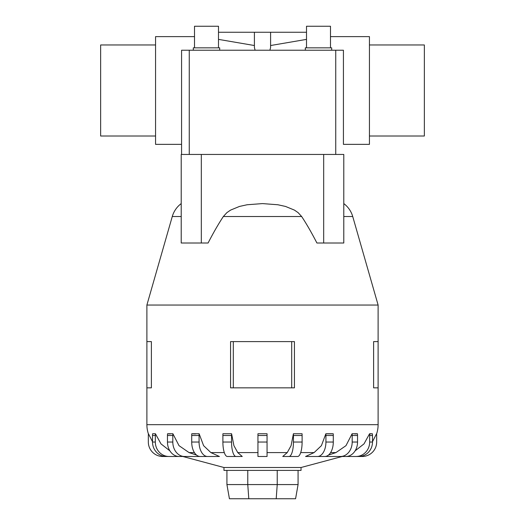 <?xml version="1.0" encoding="UTF-8"?>
<svg xmlns="http://www.w3.org/2000/svg" width="525" height="525" viewBox="0 0 525 525"><rect width="100%" height="100%" fill="white"/><g stroke="black" fill="none" stroke-linecap="round" stroke-linejoin="round"><path stroke-width="0.79" d="M255.098 50.229L254.408 47.539L254.408 32.255L270.592 32.255L270.592 47.539L269.902 50.229M181.571 54.364L181.571 144.362L155.558 144.362L155.558 36.619L194.512 36.619M218.492 39.382L254.408 45.524M369.442 136.014L424.358 136.014L424.358 44.973L369.442 44.973M155.558 136.014L100.643 136.014L100.643 44.973L155.558 44.973M330.488 36.619L369.442 36.619L369.442 144.362L343.429 144.362L343.429 50.229L343.429 54.364L343.429 50.229L181.571 50.229L181.571 70.245M270.592 45.524L306.508 39.382M218.492 47.834L218.492 26.25L194.512 26.25L194.512 47.834M219.686 50.229L219.686 47.834L193.312 47.834L193.312 50.229M330.488 47.834L330.488 26.25L306.508 26.25L306.508 47.834M331.688 50.229L331.688 47.834L305.314 47.834L305.314 50.229M201.318 154.448L201.318 243.009L181.21 243.009L181.21 154.448L343.79 154.448L343.79 203.595A24.57 24.57 0 0 1 352.728 216.523L378.112 305.045L146.888 305.045L172.272 216.523A24.57 24.57 0 0 1 181.21 203.595M352.728 216.523L343.79 216.523L343.79 243.009L343.79 154.448M323.682 154.448L323.682 243.009L316.916 243.009C311.627 232.739 306.541 223.906 301.658 216.523L298.134 212.658L294.446 210.112L285.534 206.443L277.889 204.757L262.5 203.595L247.111 204.757L239.466 206.443L230.554 210.112L226.866 212.658L223.342 216.523C218.459 223.906 213.373 232.739 208.084 243.009L201.318 243.009M342.175 456.488L301.035 467.506L223.965 467.506L182.825 456.488M328.466 455.07L335.934 452.596L345.975 445.666L352.104 433.748L357.453 433.748A14.451 11.694 -90 0 1 357.538 435.501L352.19 435.501L352.19 442.037A14.451 11.694 90 0 1 340.495 456.488L324.174 456.488M305.57 456.488L314.114 452.596L321.405 445.666L325.861 433.748L333.224 433.748A14.451 8.492 -90 0 1 333.29 435.501L325.927 435.501L325.927 442.037A14.451 8.492 90 0 1 317.428 456.488L305.57 456.488M291.408 456.488L282.752 456.488L287.241 452.596L291.08 445.666L293.416 433.748L302.078 433.748L293.416 433.748A14.451 4.469 90 0 1 293.449 435.501L293.449 442.037A14.451 4.469 90 0 1 288.986 456.488L291.408 456.488M237.759 452.596L242.248 456.488L227.358 456.488A14.451 4.469 90 0 1 222.889 442.037L222.889 435.501A14.451 4.469 90 0 1 222.922 433.748L231.584 433.748L233.92 445.666L237.759 452.596L257.946 452.596M210.886 452.596L219.43 456.488L200.209 456.488A14.451 8.492 90 0 1 191.71 442.037L191.71 435.501A14.451 8.492 90 0 1 191.776 433.748L199.139 433.748L203.595 445.666L210.886 452.596L224.306 452.596M200.826 456.488L184.505 456.488A14.451 11.694 -90 0 1 172.81 442.037L172.81 435.501L167.462 435.501A14.451 11.694 90 0 1 167.547 433.748L172.896 433.748L179.025 445.666L189.066 452.596L196.534 455.07M294.44 341.598L294.44 387.844L294.44 341.598L230.56 341.598L230.56 387.844L294.44 387.844M378.112 305.045L378.112 341.598L373.616 341.598L373.616 387.844L378.112 387.844L378.112 424.679A28.901 28.901 0 0 1 376.583 433.952M151.384 341.598L151.384 387.844L151.384 341.598L146.888 341.598L146.888 305.045M148.417 433.952A28.901 28.901 0 0 1 146.888 424.679L146.888 387.844L151.384 387.844M301.035 467.506L301.035 470.4L223.965 470.4L223.965 467.506M182.956 456.488L162.783 456.488A14.451 14.451 0 0 1 148.332 442.037L148.332 435.501A14.451 14.451 0 0 1 148.437 433.748L152.513 441.683M188.258 456.488L169.07 456.488A14.451 13.742 -90 0 1 155.328 442.037L155.328 435.501A14.451 13.742 -90 0 1 155.426 433.748L152.611 433.748L155.426 433.748L160.985 443.874L169.89 450.857M257.946 433.748L267.054 433.748L257.946 433.748L257.946 456.488L267.054 456.488L267.054 433.748M355.11 450.857L364.015 443.874L369.574 433.748L372.389 433.748A14.451 13.742 -90 0 1 372.488 435.501L369.672 435.501L369.672 442.037A14.451 13.742 90 0 1 355.93 456.488L336.742 456.488M372.488 441.683L376.563 433.748A14.451 14.451 0 0 1 376.668 435.501L376.668 442.037A14.451 14.451 0 0 1 362.217 456.488L342.044 456.488M226.925 470.4L226.925 484.575L229.425 498.75L295.575 498.75L298.075 484.575L277.233 484.575L276.202 498.75M226.925 484.575L247.767 484.575L248.798 498.75M247.767 470.4L247.767 484.575L277.233 484.575L277.233 470.4M298.075 470.4L298.075 484.575M378.112 387.844L378.112 341.598M146.888 387.844L146.888 341.598M291.697 387.844L291.697 341.598M233.303 387.844L233.303 341.598M370.998 433.952L369.574 433.748A14.451 13.742 90 0 1 369.672 435.501M356.606 433.86L354.795 433.952M332.102 433.853L326.937 433.847M233.592 456.488L236.014 456.488A14.451 4.469 -90 0 1 231.551 442.037L231.551 435.501A14.451 4.469 -90 0 1 231.584 433.748L222.922 433.748M195.444 433.952L192.898 433.853M170.205 433.952L168.394 433.86M152.618 433.748A14.451 13.742 90 0 0 152.513 435.501L152.513 442.037A14.451 13.742 90 0 0 166.261 456.488L169.07 456.488M167.462 435.501L167.462 442.037A14.451 11.694 90 0 0 179.15 456.488L184.505 456.488M172.81 435.501A14.451 11.694 -90 0 1 172.896 433.748M207.572 456.488A14.451 8.492 -90 0 1 199.073 442.037L199.073 435.501A14.451 8.492 -90 0 1 199.139 433.748M302.078 433.748A14.451 4.469 -90 0 1 302.111 435.501L302.111 442.037A14.451 4.469 -90 0 1 297.642 456.488L282.752 456.488M325.861 433.748A14.451 8.492 90 0 1 325.927 435.501M333.29 435.501L333.29 442.037A14.451 8.492 -90 0 1 324.791 456.488L317.428 456.488M352.104 433.748A14.451 11.694 90 0 1 352.19 435.501M357.538 435.501L357.538 442.037A14.451 11.694 -90 0 1 345.85 456.488L340.495 456.488M372.488 435.501L372.488 442.037A14.451 13.742 -90 0 1 358.739 456.488L355.93 456.488M323.682 243.009L343.79 243.009M181.571 154.448L181.571 110.742M343.429 144.362L343.429 110.742M343.429 70.245L343.429 50.229M218.492 32.255L254.408 32.255M270.592 32.255L306.508 32.255M301.658 216.523L223.342 216.523M181.21 216.523L172.272 216.523M335.934 452.596L330.592 452.596M314.114 452.596L300.694 452.596M287.241 452.596L267.054 452.596M194.407 452.596L189.066 452.596M378.112 424.679L146.888 424.679M155.328 435.501L152.513 435.501M155.328 442.037L152.513 442.037M172.81 442.037L167.462 442.037M199.073 435.501L191.71 435.501M199.073 442.037L191.71 442.037M231.551 435.501L222.889 435.501M231.551 442.037L222.889 442.037M267.054 435.501L257.946 435.501M267.054 442.037L257.946 442.037M302.111 435.501L293.449 435.501M302.111 442.037L293.449 442.037M333.29 442.037L325.927 442.037M357.538 442.037L352.19 442.037M372.488 442.037L369.672 442.037M189.262 154.448L189.262 50.229M335.738 154.448L335.738 50.229"/></g></svg>

